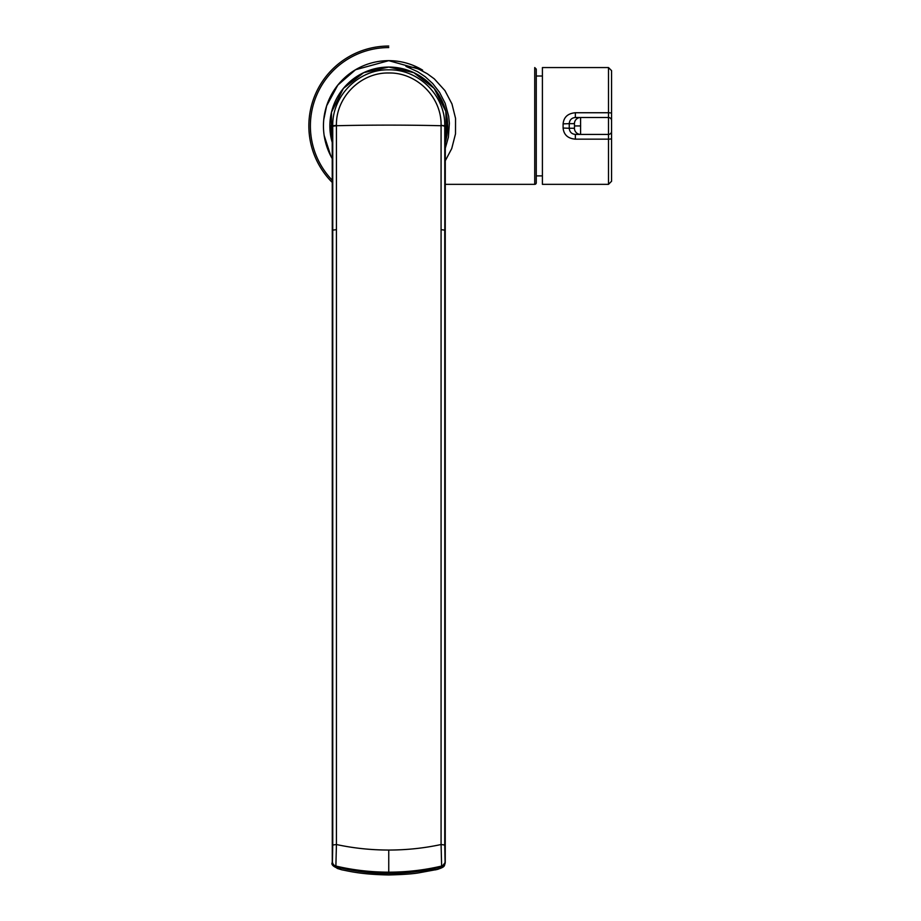 <?xml version="1.0" encoding="UTF-8"?>
<svg xmlns="http://www.w3.org/2000/svg" width="921" height="921" viewBox="0 0 921 921"><rect width="100%" height="100%" fill="white"/><g stroke="black" fill="none" stroke-linecap="round" stroke-linejoin="round"><path stroke-width="1.38" d="M388.754 46.05A79.897 79.897 0 0 0 332.274 182.462M445.269 148.293L448.389 137.241L449.367 123.253L448.665 116.265L445.142 103.279L439.536 92.33L432.72 83.558L425.237 76.742L417.581 71.665L405.942 66.381L409.074 67.003M445.246 160.83L451.727 148.592L455.504 133.867L455.55 118.372L451.958 103.935L444.935 90.603L434.309 78.872L427.24 73.703L419.516 69.547L415.026 67.567L408.533 66.888M534.733 184.338L534.733 67.567L536.264 69.098L536.264 182.807A1.531 1.531 0 0 1 534.733 184.338L445.246 184.338M536.264 76.017L542.411 76.017M332.285 125.832L332.757 125.82C332.055 95.899 358.626 69.156 388.754 69.823C418.779 69.133 445.488 95.865 444.751 125.82L441.078 125.302C441.746 97.361 416.845 72.345 388.777 72.989C360.595 72.368 335.797 97.361 336.43 125.302L336.43 125.728A257.42 29.391 0 0 1 441.078 125.728L441.078 844.522C424.12 848.183 406.679 850.025 388.754 850.048L388.754 872.175C370.656 872.141 353.031 870.103 335.889 866.051L336.43 844.522L332.757 845.018L332.757 230.146L332.285 125.832L329.937 125.947A58.817 58.817 0 0 0 332.228 142.179M445.292 142.179A58.817 58.817 0 0 0 447.571 125.947L445.223 125.832L445.223 232.61A56.48 6.447 0 0 1 445.246 232.748L445.304 140.395M332.274 862.47L332.274 232.748A56.48 6.447 0 0 1 332.285 232.61L332.285 862.332A4.605 4.582 -168.6 0 0 335.739 866.765L337.19 868.411L341.956 869.861C333.978 867.294 330.754 864.831 332.274 862.47L332.435 861.607A4.605 4.582 11.4 0 0 335.889 866.051L335.739 866.765A211.381 210 -0 0 0 388.754 873.476A211.381 210 -0 0 0 441.769 866.765L445.246 862.47L445.246 232.748M336.43 125.302L332.757 125.82L332.757 230.146L336.43 229.64L336.43 844.522C353.399 848.183 370.841 850.025 388.754 850.048L388.754 851.108M441.078 229.64L444.751 230.146L444.751 845.018L441.078 844.522L441.631 866.051C424.477 870.115 406.863 872.152 388.754 872.175L388.754 873.476M444.751 845.018L445.085 861.607A4.605 4.582 -11.4 0 1 441.631 866.051L441.769 866.765A4.605 4.593 -13.1 0 0 445.223 862.332L444.751 126.223L441.078 125.302M341.956 869.861C348.391 870.978 360.479 874.478 388.754 874.95C402.88 874.628 413.069 873.891 419.32 872.751L437.671 869.355L440.722 868.192L441.781 866.776M608.493 67.567L611.567 70.641L611.567 120.57A3.074 3.074 0 0 0 608.493 117.497L608.493 134.408L575.349 134.408L608.493 134.408A3.074 3.074 0 0 0 611.567 131.335A3.074 3.074 0 0 1 608.493 134.408L608.493 184.338L542.411 184.338L542.411 67.567L608.493 67.567L608.493 112.742L575.349 112.742C567.877 113.41 563.79 117.117 563.099 123.863L563.099 128.042C563.802 134.8 567.889 138.507 575.349 139.163L575.349 134.408C571.619 134.04 569.581 131.991 569.247 128.261L563.099 128.042M611.567 120.57L611.567 181.264L608.493 184.338M611.567 113.444A3.074 0.691 180 0 0 608.493 112.742L608.493 117.497L575.349 117.497L575.349 112.742M563.099 123.863L569.247 123.644C569.581 119.914 571.607 117.876 575.349 117.497L580.587 117.497L580.587 134.408A6.148 6.148 90 0 1 574.439 128.261L574.52 125.947L580.667 125.947M580.587 117.497A6.148 6.148 90 0 0 574.439 123.644L569.247 123.644A64.505 2.256 90 0 1 569.247 128.261L574.439 128.261M388.754 47.581A78.366 78.366 0 0 0 332.274 180.274M332.262 158.688A65.287 65.287 0 0 1 422.647 70.146L388.754 60.659L355.518 69.754L337.8 85.135L326.667 105.777L323.789 119.454M388.754 67.06A58.898 58.898 0 0 1 445.292 142.467L446.604 136.987L445.799 111.303L434.136 88.416L413.828 72.667L388.754 67.06L363.68 72.667L343.383 88.416L331.491 112.201L331.284 138.795L332.228 142.467A58.898 58.898 0 0 1 388.754 67.06M332.435 861.607L332.757 845.018M336.43 229.64L336.43 125.728L332.757 126.223M335.739 866.776A4.605 4.593 -166.9 0 1 332.285 862.332M388.754 869.942L388.754 869.033M445.085 861.607L445.223 862.321M575.349 139.163L608.493 139.163A3.074 0.691 180 0 0 611.567 138.461M574.52 125.947L574.439 123.644M324.169 135.502L330.892 156.19M542.411 175.888L536.264 175.888M445.165 142.433L445.396 141.293M435.552 869.861C446.685 866.834 443.876 865.556 445.246 862.459M332.113 141.258L332.343 142.433M332.216 140.406L332.274 232.748"/></g></svg>
